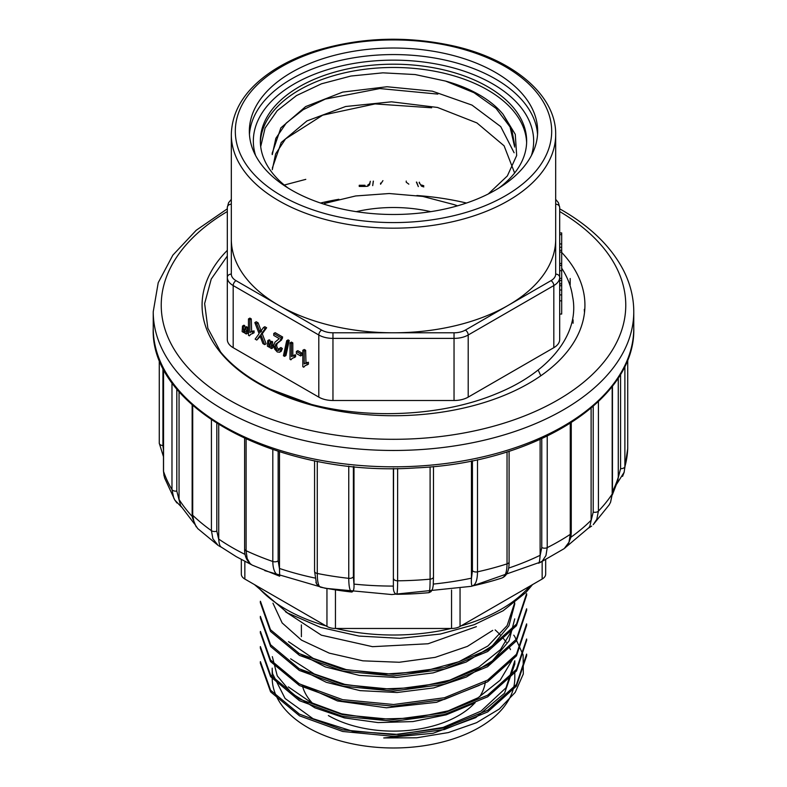 <?xml version="1.0" encoding="UTF-8"?>
<svg xmlns="http://www.w3.org/2000/svg" width="787" height="787" viewBox="0 0 787 787"><rect width="100%" height="100%" fill="white"/><g stroke="black" fill="none" stroke-linecap="round" stroke-linejoin="round"><path stroke-width="1.18" d="M176.809 388.935L176.809 491.068L179.052 499.843L179.052 391.611M216.819 423.416L216.819 531.107L218.727 539.469L218.727 424.616M278.145 451.345L278.145 560.836L279.483 568.863L279.483 451.768M353.393 466.543L353.393 576.664L353.993 584.495L353.993 466.602M393.372 468.511L393.372 586.482L393.569 468.511M471.452 460.956L471.443 578.563L472.426 570.654L472.426 460.749M540.118 439.451L540.118 555.701L541.771 547.526L541.771 438.713M591.116 408.148L591.106 520.66L593.221 512.101L593.221 406.348M618.267 377.888L618.267 477.66L620.579 468.649L620.579 374.14M232.962 364.755A179.584 103.677 0 0 0 235.667 367.745M584.505 312.547L584.298 309.35A191.428 110.524 180 0 1 584.593 311.75M561.692 252.43A191.428 110.524 180 0 1 584.928 305.208A191.428 110.524 180 0 1 389.132 415.703A191.428 110.524 180 0 1 202.072 305.208A191.428 110.524 180 0 1 227.315 250.355M320.516 203.036A191.428 110.524 180 0 1 338.902 199.278M416.903 195.52A191.428 110.524 180 0 1 466.484 203.036M612.414 494.689L617.746 480.955L618.267 477.66M566.67 546.473L588.745 527.821L589.856 526.296L591.106 520.66M538.505 563.226L540.049 562.567L538.505 563.217M538.711 563.128C539.272 562.803 539.744 560.324 540.118 555.701M477.493 459.697L477.493 571.834A234.27 135.256 0 0 0 507.035 563.886C506.946 572.09 505.205 576.802 501.821 578.042A222.16 128.261 180 0 1 494.807 580.206A222.16 128.261 180 0 1 472.456 585.941C471.502 585.587 471.167 583.118 471.443 578.563M433.243 585.321L432.634 588.735L431.01 591.647L428.945 592.67A222.16 128.261 180 0 1 396.678 594.303C394.317 593.605 393.215 590.998 393.372 586.482M353.993 584.495C354.209 589.02 353.481 591.529 351.799 592.04A222.16 128.261 180 0 1 320.506 587.2L316.758 584.239L315.902 582.311M279.483 568.863L279.68 576.212C275.224 574.618 272.932 569.709 272.804 561.495L272.804 449.593M218.727 539.469C219.13 544.122 219.986 546.66 221.295 547.093M179.052 499.843L180.617 505.667L194.133 523.463M624.888 366.063L624.888 466.711L624.15 472.249M624.13 472.338L622.566 476.371M627.721 448.59L627.731 359.511L627.721 448.6L624.101 472.416M598.415 401.606L598.415 511.127L596.792 519.322L593.309 524.545M587.663 528.648L591.627 526.08M609.089 504.988L610.555 502.283L612.188 494.069L612.188 386.437M547.231 436.146L547.231 547.634L545.962 555.533L542.312 561.062L540.089 562.557M564.2 548.628L568.991 542.243L570.27 534.334L570.27 423.357M472.426 570.654A4.004 2.312 180 0 0 477.493 571.834C477.404 580.039 475.722 584.741 472.456 585.941M397.632 468.491L397.632 580.806C397.612 589.001 397.297 593.496 396.678 594.303M428.945 592.67C429.702 591.863 430.086 587.358 430.105 579.163L430.105 466.878M317.269 461.29L317.269 573.467C317.328 581.662 318.41 586.236 320.506 587.2M351.799 592.04C349.822 591.106 348.808 586.531 348.759 578.337L348.759 466.061M246.105 439.107L246.105 550.703L247.148 558.495L250.168 563.718L252.174 565.105C246.951 561.623 244.423 556.222 244.619 548.903L244.619 438.428M192.717 405.413L192.717 515.259L194.202 523.306L197.753 528.608M218.983 545.962L221.393 547.201M218.048 545.352L212.883 538.711L211.418 530.674L211.418 419.874M163.548 368.955L163.548 471.413L164.572 477.925M176.927 502.982L174.842 500.109M174.832 500.089L173.72 497.955L171.979 489.583L171.979 382.659M162.929 367.736L162.929 445.531L163.47 450.056M278.814 305.366A162.181 93.633 180 0 1 231.319 239.159L231.319 274.112A16.015 9.247 0 0 0 236.011 280.654L321.627 330.087A16.015 9.247 0 0 0 332.96 332.793L393.5 332.793A162.181 93.633 180 0 1 278.814 305.366M555.681 239.159A162.181 93.633 180 0 1 508.186 305.366A162.181 93.633 180 0 1 393.5 332.793L454.04 332.793A16.015 9.247 0 0 0 465.373 330.087L550.989 280.654A16.015 9.247 0 0 0 555.681 274.112L555.681 134.528A162.181 93.633 180 0 1 455.565 221.039A162.181 93.633 180 0 1 278.814 200.744A162.181 93.633 180 0 1 231.319 134.528C232.008 109.432 246.292 87.859 274.171 69.807C286.232 62.153 300.044 55.828 315.597 50.84C360.879 37.078 407.332 35.553 454.965 46.266C514.226 59.96 556.281 95.729 555.681 134.528M561.692 268.21A179.584 103.677 180 0 1 572.503 296.197C580.472 333.609 549.483 372.369 496.312 393.766C443.593 415.752 370.834 419.815 311.347 404.38A191.428 110.524 180 0 1 220.596 351.986L207.847 328.238L204.64 303.546L211.241 279.041L227.315 256.011M559.685 314.052L561.692 314.052L561.692 278.362L559.685 278.362L559.685 207.473L559.685 339.512A20.019 11.559 180 0 1 553.822 347.687L468.206 397.12A20.019 11.559 180 0 1 454.04 400.504L332.96 400.504A20.019 11.559 180 0 1 318.794 397.12L233.178 347.687A20.019 11.559 180 0 1 227.315 339.512L227.315 207.473A4.004 3.266 180 0 1 231.319 204.207M291.564 190.11A144.159 83.235 180 0 1 249.341 131.262A144.159 83.235 180 0 1 338.331 54.362A144.159 83.235 180 0 1 495.436 72.404A144.159 83.235 180 0 1 537.659 131.262A144.159 83.235 180 0 1 448.669 208.152A144.159 83.235 180 0 1 291.564 190.11M311.347 404.38L265.406 387.342M430.745 211.664A100.116 57.795 0 0 0 356.255 211.664M324.431 203.459L355.645 195.963L389.221 193.523L422.737 196.416L453.735 204.531A121.306 70.033 180 0 1 457.522 205.83M514.708 145.408L511.786 129.511L503.07 114.292A121.306 70.033 180 0 0 445.55 81.081L474.04 92.718L496.085 108.399L510.025 126.933L514.678 147.051M272.302 154.596L275.834 138.325L286.281 123.028L303.172 109.698L325.297 99.093L379.826 88.557L437.857 94.096M272.292 169.697L275.637 153.868L285.553 138.886L322.709 115.168L375.074 103.923L431.66 107.789M514.619 172.992L504.093 145.811L476.912 122.92L437.493 107.455L391.503 101.818L345.611 106.511L306.94 120.932L281.215 142.496L272.341 168.054M514.108 152.757L500.719 126.599L471.993 105.104L432.338 91.164L387.027 86.747L342.689 92.099L305.681 106.57L280.861 127.878L272.302 152.953M445.55 81.081L415.123 74.549L382.895 72.837L350.913 76.044L321.46 83.806L296.473 95.591L277.24 110.672L265.081 128.074L260.704 146.618M498.86 188.073A133.151 76.87 0 0 0 526.651 141.07A133.151 76.87 0 0 0 487.645 86.708A133.151 76.87 0 0 0 342.552 70.053A133.151 76.87 0 0 0 260.349 141.07A133.151 76.87 0 0 0 288.14 188.073M526.621 142.703A133.151 76.87 0 0 0 487.645 89.984A133.151 76.87 0 0 0 343.86 73.014A133.151 76.87 0 0 0 260.379 142.703M488.255 193.986L507.33 175.963L516.675 155.511L515.269 134.331L503.07 114.292M423.8 186.922L421.488 186.165L419.137 182.427M416.382 182.082L418.32 186.608L416.677 182.112M408.837 184.158L406.23 182.22L406.23 181.059M382.925 180.636L380.564 184.237L380.564 183.076M373.382 181.118L372.704 185.634L373.274 181.128M559.685 263.438L561.692 263.438L561.692 252.086L559.685 252.086M246.469 326.684L247.315 327.176L247.708 333.186L246.292 334.003L244.708 333.088L244.708 330.412L245.052 327.5L246.469 326.684M242.514 326.034L243.34 326.516L243.724 332.517L242.14 331.602L242.514 326.034L243.921 325.218L244.757 325.69L245.003 327.874M249.371 335.842L248.476 335.331L248.476 318.912L249.892 318.096L251.279 318.902L251.624 331.455L249.863 332.507L254.063 330.874L254.063 332.812L250.61 334.377L249.371 335.842L250.925 334.17M251.279 331.691L254.063 330.874M256.778 340.053L255.145 339.108L259.12 333.708L254.84 322.591L256.69 323.654L260.035 332.517L263.419 327.54L264.835 326.723L266.636 327.766L262.258 333.757L266.114 343.811L264.698 344.627L262.917 343.604L259.946 335.685L256.778 340.053L260.231 336.531M254.84 322.591L256.247 321.765L258.106 322.837L261.451 331.691M267.777 340.623L268.613 341.096L268.987 347.106L267.403 346.191L267.777 340.623L269.193 339.797L270.03 340.279L270.275 342.453M271.731 341.273L272.587 341.755L272.971 347.765L271.554 348.592L269.971 347.677L269.971 345.001L270.315 342.089L271.731 341.273M273.748 333.501L281.234 337.83L280.152 340.771L275.834 344.214L275.184 346.26L275.775 348.611L277.319 350.323L278.923 350.382L279.542 348.326L280.969 349.359L279.867 352.242L277.29 351.966L274.712 349.172L273.758 345.385L274.958 342.158L279.296 338.636L273.748 335.429L273.748 333.501L275.155 332.685L282.641 337.003L281.569 339.954L277.25 343.398L276.601 345.444L277.191 347.795L279.326 349.762M279.542 348.326L280.949 347.51L282.385 348.543L281.067 351.543M288.121 339.886L289.242 340.535L285.956 355.547L284.54 356.363L283.428 355.724L286.704 340.702L288.121 339.886M290.01 342.896L291.406 343.703L291.406 356.491L294.181 355.675L294.181 357.613L292.144 358.351L290.905 359.826L290.01 359.305L290.01 342.896L291.426 342.079L292.813 342.876L292.813 355.635M292.715 355.862L291.406 356.491M294.131 355.045L295.597 354.858L295.597 356.796L294.181 357.613M292.459 358.154L290.905 359.826M297.791 350.658L302.06 353.127L302.06 355.144L300.644 355.96L296.374 353.491L296.374 351.474L297.791 350.658M303.733 367.224L302.828 366.712L302.828 350.294L304.244 349.477L305.641 350.284L305.976 362.837L304.225 363.889L308.415 362.256L308.415 364.194L304.962 365.758L303.733 367.224L305.277 365.552M305.641 363.073L308.415 362.256M364.971 186.43L359.236 186.43L359.236 185.279L364.971 185.279L364.971 186.43L367.745 186.234L369.615 184.876L370.323 181.266L369.615 183.725L367.745 185.073M423.8 185.762L421.488 185.014L421.488 186.165M561.692 252.086L561.692 234.644L559.685 234.644M561.692 234.644L561.692 232.932L559.685 232.932M561.692 243.95L559.685 243.95M561.692 250.325L559.685 250.325M561.692 278.362L561.692 263.448M561.692 280.467L559.685 280.467M306.999 363.073L306.999 365.02M302.828 350.294L304.225 351.1L305.641 350.284M304.225 351.1L304.225 363.889M296.374 351.474L300.644 353.943L302.06 353.127M300.644 353.943L300.644 355.96M294.181 355.675L295.597 354.858M291.406 343.703L292.813 342.876M286.704 340.702L287.826 341.351L289.242 340.535M287.826 341.351L284.54 356.363M280.969 349.359L282.385 348.543M281.234 337.83L282.641 337.003M270.315 342.089L271.171 342.581L272.587 341.755M271.171 342.581L271.554 345.906L272.971 345.09M271.554 345.906L271.554 348.592M268.613 341.096L270.03 340.279M268.987 347.106L270.403 346.29M268.987 344.431L270.403 343.614M263.419 327.54L265.219 328.582L266.636 327.766M259.543 331.13L260.959 330.314M256.69 323.654L258.106 322.837M265.219 328.582L260.841 334.573L262.258 333.757M260.841 334.573L264.698 344.627M252.647 331.691L252.647 333.639M248.476 318.912L249.863 319.719L251.279 318.902M249.863 319.719L249.863 332.507M243.34 326.516L244.757 325.69M243.724 332.517L245.141 331.701M243.724 329.842L245.141 329.025M245.052 327.5L245.898 327.992L247.315 327.176M245.898 327.992L246.292 331.327L247.708 330.501M246.292 331.327L246.292 334.003M302.474 686.057A92.109 53.172 0 0 0 312.488 703.253M328.376 715.56A92.109 53.172 0 0 0 474.699 703.057M479.598 696.849A92.109 53.172 0 0 0 485.412 681.385M545.676 559.675L545.676 574.146A12.012 6.935 180 0 1 542.154 579.045L460.051 626.452A12.012 6.935 180 0 1 451.551 628.479L335.449 628.479A12.012 6.935 180 0 1 326.949 626.452L244.846 579.045A12.012 6.935 180 0 1 241.324 574.146L241.324 559.508M514.757 664.179L504.546 693.209L475.732 717.626L433.086 733.287L383.722 737.95L416.707 737.783L448.344 732.569L476.548 722.702L499.332 708.998L515.18 692.422L523.316 673.957L523.119 654.902L514.728 636.496M514.442 636.093L513.763 635.158M514.806 664.179L514.806 660.785L506.002 687.799L481.005 711.123L443.15 727.414L398.33 734.448L352.733 731.28L313.039 718.708L285.091 698.482L272.597 673.79A121.306 70.033 180 0 1 272.194 668.143L272.194 677.951A121.306 70.033 0 0 0 307.727 727.473A121.306 70.033 0 0 0 439.923 742.653A121.306 70.033 0 0 0 514.806 677.951L514.806 671.616M495.151 629.925A121.306 70.033 180 0 1 500.198 634.834M503.405 638.513A121.306 70.033 180 0 1 506.218 642.271M509.504 647.671A121.306 70.033 180 0 1 510.478 649.609M285.435 611.706L321.352 635.178L372.526 646.678L428.069 643.766L476.391 626.649M272.951 603.196L282.159 622.95L301.47 640.116L329.271 653.141L362.886 660.834L399.284 662.261L435.181 657.361L467.409 646.393L492.711 630.377M514.708 602.675L507.153 625.557L487.95 645.96L458.91 661.729L423.081 671.488L383.997 674.144L346.132 669.58L313.167 658.345L288.495 641.641M298.027 652.885L325.444 666.953L359.334 675.403L396.343 677.509L433.145 672.885L466.189 662.034L492.249 645.901L508.933 625.813L514.806 603.777M512.544 629.256L500.522 649.57L478.909 667.022L449.869 680.116L415.772 687.612L379.649 689.097L344.736 684.365L314.229 673.947L290.629 658.808M298.814 668.537L326.33 682.319L360.043 690.632L397.032 692.511L433.686 687.907L466.416 677.007L492.416 660.824L509.071 640.854L514.728 618.877M298.43 683.362L337.485 700.961L386.427 707.798L436.51 702.309L479.263 685.388M512.544 659.437L500.207 680.175L478.053 697.774L448.256 710.828L413.332 718.118L376.678 719.121L341.637 713.819L311.278 702.653L288.347 686.894M272.322 656.624L277.26 675.876L291.849 693.406L314.898 707.818L344.411 717.892L378.006 722.584L412.86 721.581L446.239 714.822L475.122 702.821M526.562 595.356L516.459 625.724L487.645 651.508L444.498 669.176L393.687 675.944L342.679 671.124L299.503 655.404L270.521 631.43L260.438 602.911M526.601 610.456L516.41 640.884L487.537 666.737L444.37 684.267L393.402 691.084L342.611 686.136L299.345 670.455L270.6 646.501L260.359 618.011L260.349 616.359L270.59 644.779L299.316 668.812L342.473 684.474L393.47 689.461L444.389 682.644L487.684 665.025L516.479 639.103L526.601 608.813M526.611 625.557L516.469 655.886L487.537 681.837L444.35 699.407L393.333 706.165L342.414 701.247L299.375 685.497L270.472 661.513L260.477 633.102M526.523 640.657L516.528 670.947L487.645 696.82L444.557 714.458L393.677 721.276L342.532 716.367L299.385 700.666L270.571 676.663L260.379 648.203M526.651 654.115L526.651 655.758L516.4 686.126L487.674 711.96L444.419 729.539L393.638 736.376L342.679 731.467L299.493 715.816L270.6 691.871L260.399 663.303M260.418 661.66L270.561 690.189L299.503 714.163L342.63 729.834L393.628 734.714L444.419 727.926L487.655 710.307L516.429 684.474L526.621 654.115M260.349 648.203L260.349 646.56L270.571 675.059L299.385 699.033L342.679 714.714L393.49 719.633L444.478 712.796L487.576 695.246L516.459 669.353L526.601 639.014M260.467 631.459L270.502 659.959L299.385 683.893L342.66 699.673L393.648 704.513L444.488 697.735L487.655 680.076L516.439 654.292L526.562 623.914M260.448 601.268L270.482 629.718L299.404 653.653L342.483 669.442L393.382 674.282L444.36 667.592L487.468 649.993L516.498 624.081L526.582 593.713M179.052 499.45A228.26 131.783 0 0 0 192.264 516.508M218.727 539.075A228.26 131.783 0 0 0 232.096 547.496A228.26 131.783 0 0 0 245.111 554.442M279.483 568.47A228.26 131.783 0 0 0 314.957 578.042M353.993 584.102A228.26 131.783 0 0 0 393.372 586.089M433.322 584.072A228.26 131.783 0 0 0 471.452 578.17M508.599 568.106A228.26 131.783 0 0 0 540.118 555.307M570.9 537.236A228.26 131.783 0 0 0 591.116 520.266M612.453 491.55A228.26 131.783 0 0 0 618.267 477.266M153.229 328.1A240.271 138.719 0 0 0 393.5 466.819A240.271 138.719 0 0 0 633.771 328.1L633.771 311.75A240.271 138.719 180 0 1 393.5 450.469A240.271 138.719 180 0 1 153.229 311.75L153.229 328.1C149.786 409.407 280.802 477.375 415.792 467.911C535.14 462.874 636.024 399.698 633.771 328.1M227.315 211.526A232.263 134.095 0 0 0 229.922 400.406A232.263 134.095 0 0 0 557.078 400.406A232.263 134.095 0 0 0 559.685 211.526M570.182 278.509L570.182 284.776M620.579 468.649A4.004 2.312 180 0 0 624.888 466.711A234.27 135.256 0 0 0 627.731 447.96M593.221 512.101A4.004 2.312 180 0 0 598.415 511.127A234.27 135.256 0 0 0 612.188 494.069A4.004 2.312 180 0 0 612.453 493.242L610.594 502.175M541.771 547.526A4.004 2.312 180 0 0 547.231 547.634A234.27 135.256 0 0 0 570.27 534.334A4.004 2.312 180 0 0 571.254 532.809L570.88 537.314L567.988 544.791L565.243 547.831M509.1 451.266L509.1 561.859A4.004 2.312 180 0 1 507.035 563.886L507.035 451.925M393.569 578.701A4.004 2.312 180 0 0 397.632 580.806A234.27 135.256 0 0 0 430.105 579.163A4.004 2.312 180 0 0 433.48 576.881L433.214 585.685M433.47 576.684A4.004 2.312 180 0 1 433.48 576.881L433.48 466.563M314.574 571.313A4.004 2.312 180 0 0 317.269 573.467A234.27 135.256 0 0 0 348.759 578.337A4.004 2.312 180 0 0 353.393 576.664M244.619 548.923A4.004 2.312 180 0 0 246.105 550.703A234.27 135.256 0 0 0 272.804 561.495A4.004 2.312 180 0 0 278.145 560.836M192.146 404.902L192.146 514.068A4.004 2.312 180 0 0 192.717 515.259A234.27 135.256 0 0 0 211.418 530.674A4.004 2.312 180 0 0 216.819 531.107M163.47 368.808L163.47 470.97A4.004 2.312 180 0 0 163.548 471.413A234.27 135.256 0 0 0 171.979 489.583A4.004 2.312 180 0 0 176.809 491.068M159.269 443.189L159.269 359.511L159.269 443.229L163.47 456.706M162.929 445.531A4.004 2.312 180 0 1 159.269 443.238M555.681 204.207L555.681 204.207A4.004 3.266 180 0 1 559.685 207.473L558.445 202.751L555.681 199.377M454.03 46.886A158.177 91.322 0 0 0 236.671 143.175A158.177 91.322 0 0 0 489.789 203.715A158.177 91.322 0 0 0 454.03 46.886M249.449 134.528A144.159 83.235 180 0 1 340.958 60.294A144.159 83.235 180 0 1 495.436 78.946A144.159 83.235 180 0 1 537.551 134.528M531.412 155.511A140.155 80.923 0 0 0 492.603 83.845A140.155 80.923 0 0 0 328.474 69.384A140.155 80.923 0 0 0 255.588 155.511M553.822 347.687L553.822 285.563L468.206 334.996L468.206 397.12M454.04 400.504L454.04 338.38L332.96 338.38L332.96 400.504M318.794 397.12L318.794 334.996L233.178 285.563L233.178 347.687M555.681 274.112A4.004 3.266 180 0 1 559.685 277.388A20.019 11.559 180 0 1 553.822 285.563A4.004 2.312 -120 0 0 550.989 280.654M465.373 330.087A4.004 2.312 -120 0 1 468.206 334.996A20.019 11.559 180 0 1 454.04 338.38L454.04 332.793M332.96 332.793L332.96 338.38A20.019 11.559 180 0 1 318.794 334.996A4.004 2.312 120 0 1 321.627 330.087M236.011 280.654A4.004 2.312 120 0 0 233.178 285.563A20.019 11.559 180 0 1 227.315 277.388A4.004 3.266 180 0 1 231.319 274.112M369.615 183.725L369.615 184.876M419.441 182.19L419.441 183.341M561.692 247.266L559.685 247.266M561.692 265.347L559.685 265.347M561.692 270.728L559.685 270.728M561.692 283.851L559.685 283.851L561.692 283.851M561.692 285.72L559.685 285.72M561.692 290.01L559.685 290.01M561.692 294.909L559.685 294.909M561.692 300.831L559.685 300.831M305.543 363.269L306.96 362.453M277.319 350.323L278.736 349.507M275.775 348.611L277.191 347.795M275.184 346.26L276.601 345.444M275.834 344.214L277.25 343.398M278.332 342.197L279.749 341.381M280.152 340.771L281.569 339.954M281.067 339.128L282.484 338.312M259.051 337.033L260.467 336.216M251.181 331.888L252.597 331.071M335.449 590.053L335.449 628.479M326.949 588.597L326.949 626.452M451.551 590.053L451.551 628.479M460.051 588.597L460.051 626.452M542.154 561.515L542.154 579.045M244.846 561.377L244.846 579.045M257.113 586.128A152.176 87.859 0 0 0 285.897 609.286A152.176 87.859 0 0 0 326.005 625.911M335.892 628.479A152.176 87.859 0 0 0 451.108 628.479M460.995 625.911A152.176 87.859 0 0 0 529.887 586.128M633.771 311.75C633.732 297.653 630.357 283.95 623.638 270.63C611.46 247.039 590.83 226.833 561.741 209.991L559.685 208.821M305.789 179.357L284.274 185.034M227.315 208.821L196.229 230.257L172.855 255.145L158.226 282.681L153.229 311.75M541.456 561.731L471.472 586.315L391.769 594.549L325.326 588.302L264.776 570.624M251.112 564.515L236.248 556.655L221.206 547.083M616.782 483.946L624.13 472.279M593.231 524.634L609.128 504.929M612.453 386.092L612.453 493.242M540.049 562.567L564.259 548.588M571.254 422.737L571.254 532.809M494.807 580.206L501.929 578.002C506.798 576.015 509.189 570.634 509.1 561.859M314.574 460.749L314.574 571.283L316.453 583.649M252.145 565.086L279.454 576.133M197.675 528.539L218.127 545.411M196.179 526.818L192.422 517.767L192.146 514.068M164.581 477.945L174.901 500.207M174.881 500.119L181.551 507.153M164.03 475.919L163.47 470.97M231.319 239.159L231.319 134.528M573.084 323.231L573.084 319.847M272.194 152.953L272.194 154.596M231.319 199.377L228.555 202.751L227.315 207.473M301.391 636.703L301.391 624.908M526.651 640.657L526.651 639.014M526.651 625.557L526.651 623.914M526.651 610.456L526.651 608.813M526.651 595.356L526.651 593.713M260.349 663.303L260.349 661.66M260.349 633.102L260.349 631.459M260.349 602.911L260.349 601.268M532.524 584.603L525.814 592.591L503.109 610.761L474.118 624.73L440.346 634.037L399.924 638.326L359.039 636.073L320.663 627.426L287.56 612.955L254.476 584.603M538.505 370.785L540.817 375.783"/></g></svg>
